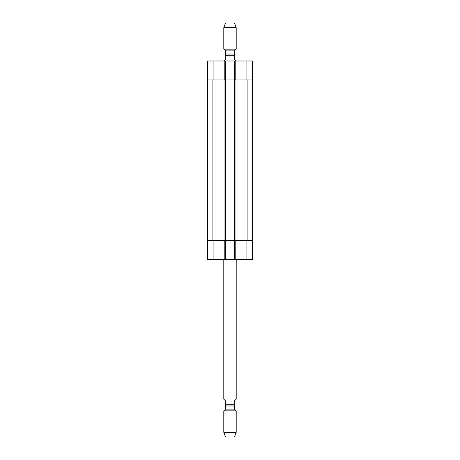 <?xml version="1.0" encoding="UTF-8"?>
<svg xmlns="http://www.w3.org/2000/svg" width="460" height="460" viewBox="0 0 460 460"><rect width="100%" height="100%" fill="white"/><g stroke="black" fill="none" stroke-linecap="round" stroke-linejoin="round"><path stroke-width="0.69" d="M223.796 259.463L223.796 399.165L225.348 400.717L225.503 405.99L225.503 409.866L223.796 410.849L223.796 432.314L236.204 432.314L236.204 410.849L223.796 410.849M225.348 405.99L234.652 405.99L234.652 400.717L236.204 399.165L236.204 259.463M225.503 409.866L234.496 409.866L234.496 405.99L225.503 405.99M234.496 409.866L236.204 410.849M236.204 432.314L234.496 437L225.503 437L223.796 432.314M236.204 60.99L234.652 59.282L234.496 54.01L234.496 50.134L236.204 49.151L236.204 27.686L223.796 27.686L223.796 49.151L236.204 49.151M234.652 54.01L225.348 54.01L225.348 59.282L223.796 60.99M234.496 50.134L225.503 50.134L225.503 54.01L234.496 54.01M225.503 50.134L223.796 49.151M223.796 27.686L225.503 23L234.496 23L236.204 27.686M207.673 240.465L207.673 259.463L252.327 259.463L252.327 240.465M207.673 79.982L207.673 60.99L252.327 60.99L252.327 79.982M225.578 79.982L225.578 60.99M234.422 79.982L234.422 60.99M235.037 79.982L207.477 79.982L207.477 240.465L252.523 240.465L252.523 79.982L235.037 79.982L235.037 240.465M225.578 240.465L225.578 259.463M234.422 240.465L234.422 259.463M234.266 79.982L234.266 240.465M225.733 79.982L225.733 240.465M207.477 79.982L207.477 240.465M234.652 404.748L225.348 404.748M225.348 55.252L234.652 55.252M213.101 79.982L213.101 60.99M224.808 79.982L224.808 60.99M235.192 79.982L235.192 60.99M246.899 79.982L246.899 60.99M213.101 240.465L213.101 259.463M224.808 240.465L224.808 259.463M235.192 240.465L235.192 259.463M246.899 240.465L246.899 259.463M247.095 79.982L247.095 240.465M224.963 79.982L224.963 240.465M212.905 79.982L212.905 240.465"/></g></svg>
